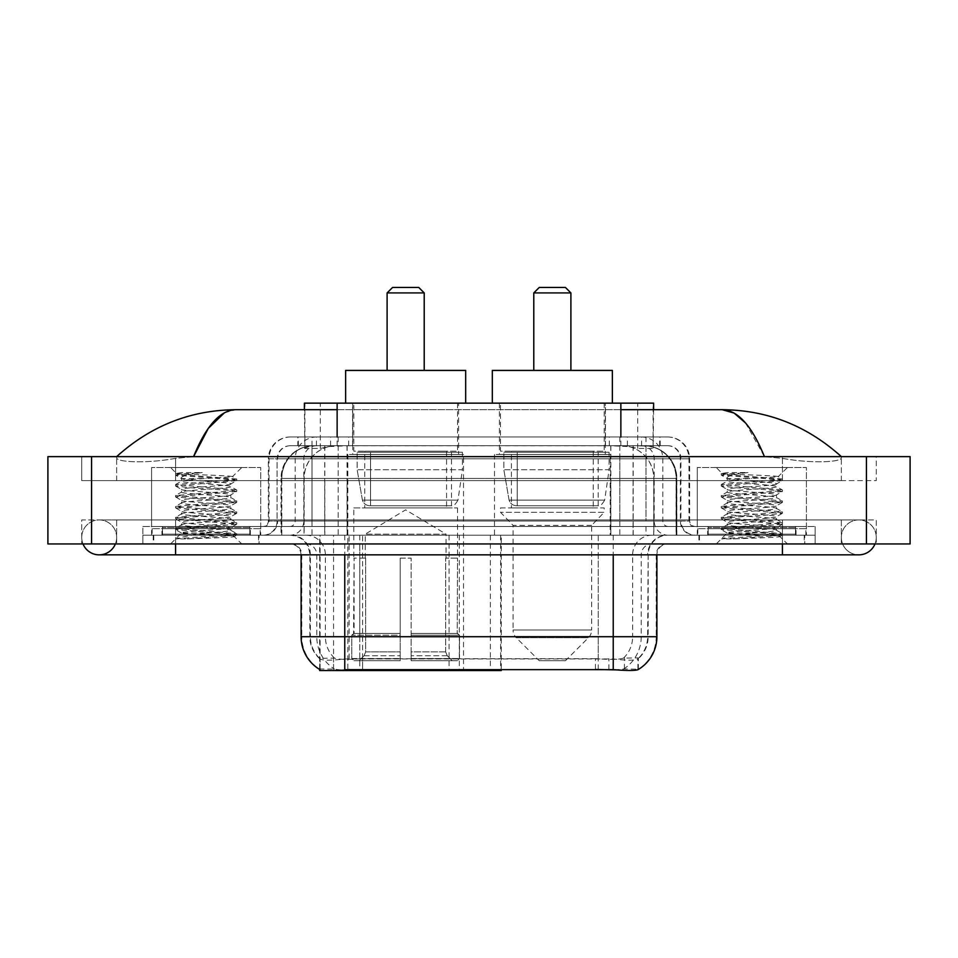 <?xml version="1.0" encoding="UTF-8"?>
<svg xmlns="http://www.w3.org/2000/svg" width="958" height="958" viewBox="0 0 958 958"><rect width="100%" height="100%" fill="white"/><g stroke="black" fill="none" stroke-linecap="round" stroke-linejoin="round"><path stroke-width="0.72" stroke-dasharray="4.79 3.59" d="M319.661 669.462L319.661 535.211L501.274 535.211L501.274 669.462M501.274 670.54L362.591 670.54L362.591 535.211M463.504 454.439L347.814 454.439L463.504 454.439L463.504 670.54L347.814 670.54L463.504 670.54M347.814 454.439L347.814 670.54M643.249 445.709L632.615 445.709L648.925 446.105C653.033 447.338 654.422 448.116 653.105 448.452L637.717 448.452L628.939 446.572L610.869 445.757L347.131 445.757L329.061 446.572L320.283 448.452L304.895 448.452L304.393 409.701M653.607 403.15L304.393 403.15M647.057 445.841A32.74 32.74 0 0 1 676.851 478.449L676.851 535.211L281.149 535.211L676.851 535.211M304.393 448.236L310.943 445.841L325.385 445.709L314.751 445.709M310.943 445.841A32.74 32.74 0 0 0 281.149 478.449L281.82 478.449L281.82 535.211M319.661 670.54L362.591 670.54M458.595 403.15L352.724 403.15L458.595 403.15L458.595 454.439L352.724 454.439L458.595 454.439M352.724 403.15L352.724 454.439M605.276 403.15L499.405 403.15L605.276 403.15L605.276 454.439L499.405 454.439L605.276 454.439M499.405 403.15L499.405 454.439M610.186 454.439L494.496 454.439L610.186 454.439L610.186 535.211L494.496 535.211L610.186 535.211M494.496 454.439L494.496 535.211M501.274 535.211L319.661 535.211M653.607 409.701L653.105 448.452L653.105 403.15M325.385 445.709L632.615 445.709M841.34 537.39A17.46 17.46 0 0 1 858.799 519.931A17.46 17.46 0 0 1 874.989 543.94A17.46 17.46 0 0 0 876.271 537.39A17.46 17.46 0 0 1 874.989 543.94A17.46 17.46 0 0 0 858.799 519.931A17.46 17.46 0 0 0 841.34 537.39A17.46 17.46 0 0 0 858.799 554.85A17.46 17.46 0 0 1 841.34 537.39A17.46 17.46 0 0 0 858.799 554.85A17.46 17.46 0 0 1 841.34 537.39M116.66 537.39A17.46 17.46 0 0 0 99.201 519.931A17.46 17.46 0 0 0 83.011 543.94A17.46 17.46 0 0 1 81.729 537.39A17.46 17.46 0 0 0 83.011 543.94A17.46 17.46 0 0 1 99.201 519.931A17.46 17.46 0 0 1 116.66 537.39A17.46 17.46 0 0 1 99.201 554.85A17.46 17.46 0 0 0 116.66 537.39A17.46 17.46 0 0 1 115.379 543.94A17.46 17.46 0 0 0 116.66 537.39M697.28 535.211L697.28 467.54L697.28 526.481L806.42 526.481L806.42 467.54L697.28 467.54L806.42 467.54L697.28 467.54L806.42 467.54L806.42 535.211L697.28 535.211L806.42 535.211M151.58 535.211L151.58 467.54L151.58 526.481L260.72 526.481L260.72 467.54L151.58 467.54L260.72 467.54L151.58 467.54L260.72 467.54L260.72 535.211L151.58 535.211L260.72 535.211M313.781 445.709L643.992 445.709L313.781 445.709A32.74 32.74 0 0 0 281.041 478.449L324.702 478.449L324.702 535.211L281.041 535.211L676.743 535.211L324.702 535.211M643.992 445.709A32.74 32.74 0 0 1 676.743 478.449L676.743 535.211M620.868 409.701L337.132 409.701M841.34 456.631C807.151 425.759 767.454 410.108 722.236 409.701L235.764 409.701C190.714 410.048 151.005 425.687 116.66 456.631L116.66 457.613C115.714 461.924 144.203 464.019 175.589 458.367L193.588 456.631L764.412 456.631L782.411 458.367C813.653 464.007 842.286 461.948 841.34 457.613L841.34 456.631L841.34 457.613C842.286 461.924 813.797 464.019 782.411 458.367L764.412 456.631L193.588 456.631L175.589 458.367C144.347 464.007 115.714 461.948 116.66 457.613L116.66 456.631M782.411 543.94L782.411 519.931L782.411 543.94L782.411 519.931L175.589 519.931L782.411 519.931L782.411 543.94L175.589 543.94L815.15 543.94L116.66 543.94L876.271 543.94L81.729 543.94L815.15 543.94L782.411 543.94L782.411 535.211L815.15 535.211L815.15 543.94L815.15 535.211L175.589 535.211L815.15 535.211L815.15 543.94L815.15 535.211L142.85 535.211L142.85 543.94L142.85 535.211L782.411 535.211L142.85 535.211L142.85 543.94L142.85 535.211L815.15 535.211L782.411 535.211L782.411 543.94L782.411 519.931L876.271 519.931L876.271 543.94L876.271 519.931L81.729 519.931L81.729 543.94L81.729 519.931L782.411 519.931L782.411 554.85L782.411 537.39L782.411 554.85L175.589 554.85L175.589 519.931L116.66 519.931L175.589 519.931L175.589 543.94M910.1 456.631L910.1 543.94L47.9 543.94L47.9 456.631L910.1 456.631M175.589 456.631L782.411 456.631L175.589 456.631L175.589 480.641L876.271 480.641L876.271 456.631L782.411 456.631L876.271 456.631L876.271 480.641L81.729 480.641L81.729 456.631L81.729 480.641L782.411 480.641L116.66 480.641L175.589 480.641L175.589 456.631M841.34 519.931L841.34 543.94L841.34 519.931M116.66 519.931L116.66 543.94L116.66 519.931M841.34 480.641L782.411 480.641L841.34 480.641L841.34 457.613L841.34 480.641M116.66 480.641L116.66 457.613L116.66 480.641M745.528 422.969L764.412 456.631M224.435 412.766L235.764 409.701M259.079 535.211L153.22 535.211L259.079 535.211L259.079 543.94L153.22 543.94L259.079 543.94M153.22 535.211L153.22 543.94M804.78 535.211L698.921 535.211L804.78 535.211L804.78 543.94L698.921 543.94L804.78 543.94M698.921 535.211L698.921 543.94M260.181 528.66L152.13 528.66L260.181 528.66L260.181 535.211L152.13 535.211L260.181 535.211M152.13 528.66L152.13 535.211M805.87 528.66L697.819 528.66L805.87 528.66L805.87 535.211L697.819 535.211L805.87 535.211M697.819 528.66L697.819 535.211M598.235 669.546L598.235 636.711L301.77 636.711A38.2 37.613 -90 0 0 319.661 669.235L319.984 658.96C322.81 660.565 331.073 660.565 344.76 658.96L613.24 658.96C626.915 660.565 635.166 660.565 638.016 658.96L637.896 657.906L623.514 658.134C619.215 659.547 610.785 659.763 598.235 658.793L595.409 658.673L595.409 669.462L359.765 669.546C347.251 670.205 338.821 670.061 334.486 669.115L320.104 668.959L319.984 669.654C322.81 670.756 331.073 670.756 344.76 669.654M613.24 658.96L613.24 636.711L648.171 636.711A29.47 29.47 0 0 1 638.016 658.96L638.339 658.314A29.47 29.015 90 0 0 647.632 636.711L648.171 554.85A19.651 19.651 0 0 1 667.81 535.211L290.19 535.211L667.81 535.211M319.984 658.96A29.47 29.47 0 0 1 309.829 636.711L309.829 554.85L656.901 554.85A10.909 10.909 0 0 1 667.81 543.94L290.19 543.94L667.81 543.94M707.651 535.211L796.05 535.211L707.651 535.211L707.651 528.66L796.05 528.66L707.651 528.66M796.05 535.211L796.05 528.66M161.95 535.211L250.349 535.211L161.95 535.211L161.95 528.66L250.349 528.66L161.95 528.66M250.349 535.211L250.349 528.66M656.901 636.711L656.23 636.711A38.2 37.613 90 0 1 638.339 669.235L624.424 668.959L615.958 669.881M595.409 658.673L359.765 658.793C347.239 659.763 338.809 659.547 334.486 658.134L319.661 658.326A29.47 29.015 -90 0 1 310.368 636.711L344.76 636.711L344.76 554.85L309.829 554.85C308.668 542.923 302.117 536.372 290.19 535.211M297.83 436.98L660.17 436.98L297.83 436.98L297.83 445.709L660.17 445.709L297.83 445.709M667.81 445.709L290.19 445.709L667.81 445.709A13.101 13.101 0 0 1 680.91 458.81L680.91 521.02L268.36 521.02A5.461 5.461 0 0 1 262.899 526.481L695.101 526.481L262.899 526.481M290.19 436.98L667.81 436.98L290.19 436.98A21.83 21.83 0 0 0 268.36 458.81L680.91 458.81L277.09 458.81L277.09 521.02A14.19 14.19 0 0 1 262.899 535.211L695.101 535.211L262.899 535.211M667.81 436.98A21.83 21.83 0 0 1 689.64 458.81L689.64 521.02L619.814 521.02L619.814 526.481M795.499 526.481L708.19 526.481L795.499 526.481L795.499 535.211L708.19 535.211L795.499 535.211M708.19 526.481L708.19 535.211M249.81 526.481L162.501 526.481L249.81 526.481L249.81 535.211L162.501 535.211L249.81 535.211M162.501 526.481L162.501 535.211M142.85 526.481L175.589 526.481L142.85 526.481L142.85 535.211L142.85 526.481M782.411 526.481L175.589 526.481L815.15 526.481L782.411 526.481L782.411 535.211L782.411 526.481M815.15 526.481L815.15 535.211L815.15 526.481M153.771 535.211L258.54 535.211L153.771 535.211L153.771 543.94L258.54 543.94L153.771 543.94M258.54 535.211L258.54 543.94M250.9 535.211L161.399 535.211L250.9 535.211A1.09 1.09 0 0 1 249.81 534.121L162.501 534.121L249.81 534.121L249.81 527.571A1.09 1.09 0 0 1 250.9 526.481L161.399 526.481L250.9 526.481M161.399 535.211A1.09 1.09 0 0 0 162.501 534.121L162.501 527.571A1.09 1.09 0 0 0 161.399 526.481M260.72 526.481L151.58 526.481M187.397 538.935L236.602 535.223L234.243 536.588L241.739 543.94L170.572 543.94L181.481 533.019C179.182 534.253 235.393 535.402 234.279 536.48C236.195 537.33 205.551 538.168 187.397 538.935L175.877 538.935C180.954 537.139 191.049 535.163 206.15 533.019L181.481 533.019C179.972 531.211 232.339 529.379 230.818 527.571C232.339 525.75 179.972 523.93 181.481 522.11C179.972 520.29 232.339 518.47 230.818 516.649C232.339 514.841 179.972 513.009 181.481 511.201C179.972 509.381 232.339 507.56 230.818 505.74C232.339 503.92 179.972 502.1 181.481 500.28C179.972 498.471 232.339 496.639 230.818 494.831C232.339 493.011 179.972 491.179 181.481 489.37C179.972 487.55 232.339 485.73 230.818 483.91L230.818 486.64C232.339 484.82 179.972 483 181.481 481.179C182.942 480.269 191.169 479.359 206.15 478.449L232.554 476.725C234.95 475.503 175.11 474.354 176.296 473.264L170.572 467.54L241.739 467.54L170.572 467.54M175.877 538.935L236.734 533.702L175.577 528.253L236.734 522.793L175.577 517.332L236.734 511.883L175.577 506.423L236.734 500.962L175.577 495.502L232.638 490.963L236.602 489.897L175.577 484.592L236.734 479.132L232.507 476.617L241.739 467.54M236.602 535.223L232.638 534.157L175.577 529.618L236.734 524.158L175.709 518.853L179.673 517.787L221.442 515.057L236.734 513.237L175.577 507.788L236.734 502.327L175.577 496.867L236.602 491.562L230.818 494.831L230.818 497.549C232.339 495.741 179.972 493.909 181.481 492.101C179.972 490.28 232.339 488.46 230.818 486.64L236.602 489.897M236.602 491.562L232.638 490.508L190.858 487.778L175.577 485.957L236.602 480.653L230.818 483.91C232.339 482.09 179.972 480.269 181.481 478.449L181.481 481.179L175.709 484.437M236.602 480.653L232.638 479.587L175.709 475.192L181.649 478.641L206.15 478.449M236.602 502.483L230.818 505.74L230.818 508.47C232.339 506.65 179.972 504.83 181.481 503.01C179.972 501.19 232.339 499.369 230.818 497.549L236.602 500.818M175.709 486.113L181.649 489.562L181.481 492.101L175.709 495.358M236.602 513.392L230.818 516.649L230.818 519.38C232.339 517.559 179.972 515.739 181.481 513.919C179.972 512.111 232.339 510.279 230.818 508.47L236.602 511.728M175.709 497.022L181.649 500.471L181.481 503.01L175.709 506.267M236.602 524.301L230.818 527.571L230.818 530.301C232.339 528.481 179.972 526.661 181.481 524.84C179.972 523.02 232.339 521.2 230.818 519.38L236.602 522.637M175.709 507.932L181.649 511.38L181.481 513.919L175.709 517.188M206.15 533.019C221.13 532.109 229.357 531.199 230.818 530.301L236.602 533.558M175.709 518.853L181.649 522.302L181.481 524.84L175.709 528.097M170.572 543.94L241.739 543.94M181.481 533.019L175.709 529.762M181.745 472.545L175.709 473.527L181.745 472.545L202.258 472.545C187.517 474.294 180.583 476.258 181.481 478.449M236.602 478.988L179.673 474.593L175.709 473.527M175.709 475.192L179.673 474.138L202.258 472.545M699.46 535.211L804.229 535.211L699.46 535.211L699.46 543.94L804.229 543.94L699.46 543.94M804.229 535.211L804.229 543.94M796.601 535.211L707.1 535.211L796.601 535.211A1.09 1.09 0 0 1 795.499 534.121L708.19 534.121L795.499 534.121L795.499 527.571A1.09 1.09 0 0 1 796.601 526.481L707.1 526.481L796.601 526.481M707.1 535.211A1.09 1.09 0 0 0 708.19 534.121L708.19 527.571A1.09 1.09 0 0 0 707.1 526.481M806.42 526.481L697.28 526.481M733.098 538.935L782.291 535.223L779.932 536.588L787.428 543.94L716.261 543.94L727.182 533.019C724.883 534.253 781.093 535.402 779.98 536.48C781.884 537.33 751.24 538.168 733.098 538.935L721.578 538.935C726.655 537.139 736.75 535.163 751.85 533.019L727.182 533.019C725.661 531.211 778.028 529.379 776.519 527.571C778.028 525.75 725.661 523.93 727.182 522.11C725.661 520.29 778.028 518.47 776.519 516.649C778.028 514.841 725.661 513.009 727.182 511.201C725.661 509.381 778.028 507.56 776.519 505.74C778.028 503.92 725.661 502.1 727.182 500.28C725.661 498.471 778.028 496.639 776.519 494.831C778.028 493.011 725.661 491.179 727.182 489.37C725.661 487.55 778.028 485.73 776.519 483.91L776.519 486.64C778.028 484.82 725.661 483 727.182 481.179C728.643 480.269 736.87 479.359 751.85 478.449L778.255 476.725C780.638 475.503 720.811 474.354 721.985 473.264L716.261 467.54L787.428 467.54L716.261 467.54M721.578 538.935L782.423 533.702L721.266 528.253L782.423 522.793L721.266 517.332L782.423 511.883L721.266 506.423L782.423 500.962L721.266 495.502L778.327 490.963L782.291 489.897L721.266 484.592L782.423 479.132L778.207 476.617L787.428 467.54M782.291 535.223L778.327 534.157L721.266 529.618L782.423 524.158L721.398 518.853L725.362 517.787L767.142 515.057L782.423 513.237L721.266 507.788L782.423 502.327L721.266 496.867L782.291 491.562L776.519 494.831L776.519 497.549C778.028 495.741 725.661 493.909 727.182 492.101C725.661 490.28 778.028 488.46 776.519 486.64L782.291 489.897M782.291 491.562L778.327 490.508L736.558 487.778L721.266 485.957L782.291 480.653L776.519 483.91C778.028 482.09 725.661 480.269 727.182 478.449L727.182 481.179L721.398 484.437M782.291 480.653L778.327 479.587L721.398 475.192L727.35 478.641L751.85 478.449M782.291 502.483L776.519 505.74L776.519 508.47C778.028 506.65 725.661 504.83 727.182 503.01C725.661 501.19 778.028 499.369 776.519 497.549L782.291 500.818M721.398 486.113L727.35 489.562L727.182 492.101L721.398 495.358M782.291 513.392L776.519 516.649L776.519 519.38C778.028 517.559 725.661 515.739 727.182 513.919C725.661 512.111 778.028 510.279 776.519 508.47L782.291 511.728M721.398 497.022L727.35 500.471L727.182 503.01L721.398 506.267M782.291 524.301L776.519 527.571L776.519 530.301C778.028 528.481 725.661 526.661 727.182 524.84C725.661 523.02 778.028 521.2 776.519 519.38L782.291 522.637M721.398 507.932L727.35 511.38L727.182 513.919L721.398 517.188M751.85 533.019C766.831 532.109 775.058 531.199 776.519 530.301L782.291 533.558M721.398 518.853L727.35 522.302L727.182 524.84L721.398 528.097M716.261 543.94L787.428 543.94M727.182 533.019L721.398 529.762M727.445 472.545L721.398 473.527L727.445 472.545L747.947 472.545C733.205 474.294 726.284 476.258 727.182 478.449M782.291 478.988L725.362 474.593L721.398 473.527M721.398 475.192L725.362 474.138L747.947 472.545M387.104 370.411L424.214 370.411L387.104 370.411M365.273 558.131L365.273 534.121L446.045 534.121L405.653 509.848L365.273 534.121L446.045 534.121L446.045 558.131M445.674 651.907L445.674 558.131L445.674 651.907L447.278 655.763L452.272 660.721L411.114 660.721L457.325 660.721L411.114 660.721L411.114 658.529L459.517 658.529L411.114 658.529L411.114 635.178L459.517 635.178L411.114 635.178L411.114 633.43L457.756 633.43L411.114 633.43L411.114 660.721L457.325 660.721L459.517 658.529L459.517 635.178L457.217 633.43L457.505 558.131L457.217 633.43L459.517 635.178L459.517 658.529L457.325 660.721L452.272 660.721L447.278 655.763L445.674 651.907L411.114 651.907L411.114 660.721L411.114 558.131L411.114 651.907L445.674 651.907M400.204 558.131L411.114 558.131L400.204 558.131L400.204 633.43L354.101 633.43L400.204 633.43L400.204 558.131L400.204 651.907L400.204 558.131L411.114 558.131L411.114 633.43L411.114 558.131L400.204 558.131M365.645 558.131L365.645 651.907L364.04 655.763L359.046 660.721L400.204 660.721L400.204 651.907L400.204 660.721L353.993 660.721L400.204 660.721L400.204 658.529L400.204 660.721L353.993 660.721L351.802 658.529L400.204 658.529L351.802 658.529L351.802 635.178L400.204 635.178L400.204 658.529L400.204 635.178L351.802 635.178L353.562 633.43L400.204 633.43L400.204 635.178L400.204 633.43L353.562 633.43L354.101 558.131L354.101 633.43L351.802 635.178L351.802 658.529L353.993 660.721L359.046 660.721L364.04 655.763L365.645 651.907L365.645 558.131L353.813 558.131L365.645 558.131M353.813 507.92L457.505 507.92L353.813 507.92L353.813 558.131M457.505 507.92L457.505 558.131M364.735 451.17L446.584 451.17L364.735 451.17L364.735 507.92L446.584 507.92L364.735 507.92M446.584 451.17L446.584 507.92M353.813 403.15L457.505 403.15L353.813 403.15L353.813 451.17L457.505 451.17L353.813 451.17M457.505 403.15L457.505 451.17M465.684 403.15L345.634 403.15L465.684 403.15M345.634 370.411L465.684 370.411M457.217 558.131L445.674 558.131L457.217 558.131M387.104 292.92L424.214 292.92M392.564 287.46L418.754 287.46M462.415 452.26L357.154 452.26L462.415 452.26L462.415 469.719L357.154 469.719L357.154 452.26L357.154 469.719L362.411 500.136C363.717 503.884 366.423 505.752 370.542 505.74L451.493 505.74L370.542 505.74L370.542 452.26L370.542 505.74C366.435 505.764 363.729 503.896 362.411 500.136L357.154 469.719L462.415 469.719L457.984 500.136L362.411 500.136L457.984 500.136C455.17 504.854 453.002 506.722 451.505 505.74L451.493 452.26L370.542 452.26L451.493 452.26M533.786 370.411L570.896 370.411L533.786 370.411M565.436 660.721L539.246 660.721L516.242 637.717L588.44 637.717L516.242 637.717A10.909 10.909 0 0 1 513.057 630.005L591.637 630.005A10.909 10.909 0 0 1 588.44 637.717L565.436 660.721L539.246 660.721M591.637 525.379L513.057 525.379L513.057 630.005L591.637 630.005L591.637 525.379L604.187 512.291L500.495 512.291L604.187 512.291L604.187 507.92L500.495 507.92L500.495 512.291L513.057 525.379L591.637 525.379M511.416 451.17L593.265 451.17L511.416 451.17L511.416 507.92L593.265 507.92L511.416 507.92M593.265 451.17L593.265 507.92M500.495 403.15L604.187 403.15L500.495 403.15L500.495 451.17L604.187 451.17L500.495 451.17M604.187 403.15L604.187 451.17M612.366 403.15L492.316 403.15L612.366 403.15M492.316 370.411L612.366 370.411M500.495 507.92L604.187 507.92M533.786 292.92L570.896 292.92M539.246 287.46L565.436 287.46M609.096 452.26L503.836 452.26L609.096 452.26L609.096 469.719L503.836 469.719L503.836 452.26L503.836 469.719L509.093 500.136C510.398 503.884 513.105 505.752 517.224 505.74L598.175 505.74L517.224 505.74L517.224 452.26L517.224 505.74C513.117 505.764 510.41 503.896 509.093 500.136L503.836 469.719L609.096 469.719L604.666 500.136L509.093 500.136L604.666 500.136C601.852 504.854 599.696 506.722 598.187 505.74L517.212 505.74L598.187 505.74M490.364 535.211L490.364 670.54M304.895 448.452L304.895 403.15M309.075 446.105A32.74 32.249 -90 0 0 281.82 478.449L676.851 478.449L633.19 478.449L633.19 535.211M676.18 535.211L676.18 478.449A32.74 32.249 90 0 0 648.925 446.105M324.81 445.709L324.81 478.449L281.149 478.449L281.149 535.211M320.104 670.54L320.104 535.211M610.869 445.757L610.869 535.211M628.939 446.572A32.74 32.249 90 0 1 653.859 478.449L653.859 535.211M347.131 445.757L347.131 535.211M329.061 446.572A32.74 32.249 -90 0 0 304.141 478.449L304.141 535.211M633.19 445.709L633.19 478.449L324.81 478.449L324.81 535.211M333.576 670.54L333.576 535.211M449.051 535.211L449.051 669.462M349.119 658.673L349.119 535.211M337.132 445.781L337.132 436.98M320.283 448.452L320.283 403.15M352.532 445.781L352.532 403.15M605.468 445.781L605.468 403.15M637.717 448.452L637.717 403.15M620.868 445.781L620.868 436.98M459.313 535.211L459.313 669.462M500.615 535.211L500.615 669.462M313.949 445.709A32.74 32.249 -90 0 0 281.7 478.449L281.041 478.449L281.041 535.211M633.082 445.709L633.082 478.449L676.743 478.449L676.073 478.449L676.073 535.211M324.702 445.709L324.702 478.449L633.082 478.449L633.082 535.211M866.439 456.631L866.439 543.94M91.561 456.631L91.561 543.94M782.411 480.641L782.411 456.631L782.411 480.641M175.589 480.641L175.589 458.367L175.589 480.641M643.836 445.709A32.74 32.249 -90 0 1 676.073 478.449L653.751 478.449L653.751 535.211M621.503 445.709A32.74 32.249 90 0 1 653.751 478.449L610.761 478.449L610.761 535.211M610.761 445.709L610.761 478.449L347.024 478.449L347.024 535.211M347.024 445.709L347.024 478.449L304.033 478.449L304.033 535.211M336.27 445.709A32.74 32.249 90 0 0 304.033 478.449L281.7 478.449L281.7 535.211M623.514 669.115A38.2 37.613 90 0 0 641.225 636.711L598.235 636.711L598.235 554.85L647.632 554.85A19.651 19.352 -90 0 1 666.984 535.211M613.24 543.94L613.24 554.85L301.099 554.85L359.765 554.85L359.765 543.94M656.901 554.85L344.76 554.85L344.76 543.94M291.016 543.94A10.909 10.754 90 0 1 301.77 554.85L301.77 636.711L301.099 636.711M623.514 658.134A29.47 29.015 90 0 0 632.627 636.711L648.171 636.711L648.171 554.85L613.24 554.85L613.24 636.711L344.76 636.711L344.76 658.96M598.235 658.793L598.235 636.711L359.765 636.711L359.765 669.546M306.033 543.94A10.909 10.754 90 0 1 316.775 554.85L316.775 636.711A38.2 37.613 -90 0 0 334.486 669.115M666.984 543.94A10.909 10.754 -90 0 0 656.23 554.85L656.23 636.711L641.225 636.711L641.225 554.85A10.909 10.754 -90 0 1 651.967 543.94M334.486 658.134A29.47 29.015 -90 0 1 325.373 636.711L359.765 636.711L359.765 658.793M651.967 535.211A19.651 19.352 -90 0 0 632.627 554.85L632.627 636.711L598.235 636.711L598.235 543.94M306.033 535.211A19.651 19.352 90 0 1 325.373 554.85L325.373 636.711L310.368 636.711L310.368 554.85A19.651 19.352 90 0 0 291.016 535.211M359.765 535.211L359.765 636.711L359.765 554.85L598.235 554.85L598.235 535.211M344.76 535.211L344.76 554.85M613.24 535.211L613.24 554.85M362.591 669.462L362.591 658.673M624.424 668.959L624.424 657.906M637.896 668.959L637.896 657.906M333.576 668.959L333.576 657.906M320.104 668.959L320.104 657.906M608.881 669.462L608.881 658.673M330.582 445.709L330.582 436.98M619.814 436.98L619.814 458.81L689.64 458.81L645.979 458.81L645.979 445.709M338.186 436.98L338.186 521.02L277.628 521.02A14.19 13.975 90 0 1 263.654 535.211M312.021 526.481L312.021 521.02L645.979 521.02L645.979 458.81L645.979 521.02L680.91 521.02C681.749 529.63 686.479 534.36 695.101 535.211M645.979 436.98L645.979 458.81L268.36 458.81L268.36 521.02L689.64 521.02C689.928 524.301 691.748 526.122 695.101 526.481M290.19 445.709C284.478 445.973 280.443 448.703 278.048 453.888L277.09 458.81L277.09 521.02L312.021 521.02L312.021 436.98M694.346 526.481A5.461 5.377 -90 0 1 688.97 521.02L688.97 458.81A21.83 21.495 90 0 0 667.475 436.98M175.589 526.481L175.589 535.211L175.589 526.481M316.691 436.98A21.83 21.495 -90 0 0 295.196 458.81L295.196 521.02A5.461 5.377 90 0 1 289.819 526.481M290.525 436.98A21.83 21.495 -90 0 0 269.03 458.81L269.03 521.02A5.461 5.377 90 0 1 263.654 526.481M641.309 436.98A21.83 21.495 90 0 1 662.804 458.81L662.804 521.02A5.461 5.377 -90 0 0 668.181 526.481M290.525 445.709A13.101 12.897 -90 0 0 277.628 458.81L619.814 458.81L619.814 521.02L338.186 521.02L338.186 526.481M645.979 526.481L645.979 535.211M338.186 445.709L338.186 535.211M316.691 445.709A13.101 12.897 -90 0 0 303.794 458.81L303.794 521.02A14.19 13.975 90 0 1 289.819 535.211M312.021 445.709L312.021 535.211M667.475 445.709A13.101 12.897 90 0 1 680.372 458.81L680.372 521.02A14.19 13.975 -90 0 0 694.346 535.211M641.309 445.709A13.101 12.897 90 0 1 654.206 458.81L654.206 521.02A14.19 13.975 -90 0 0 668.181 535.211M619.814 445.709L619.814 535.211M298.333 445.709L298.333 436.98M316.415 445.709L316.415 436.98M348.664 445.709L348.664 436.98M609.336 445.709L609.336 436.98M641.585 445.709L641.585 436.98M659.667 445.709L659.667 436.98M627.418 445.709L627.418 436.98M249.81 527.571L162.501 527.571L249.81 527.571M795.499 527.571L708.19 527.571L795.499 527.571M365.645 651.907L400.204 651.907L365.645 651.907M447.278 655.763L411.114 655.763L447.278 655.763M364.04 655.763L400.204 655.763L364.04 655.763M782.411 519.931L858.799 519.931L782.411 519.931M175.589 519.931L99.201 519.931L175.589 519.931M175.589 554.85L99.201 554.85M782.411 554.85L858.799 554.85M301.099 554.85C300.453 548.227 296.812 544.587 290.19 543.94M638.339 669.235L638.339 658.326M660.17 445.709L660.17 436.98M236.734 533.702L236.734 535.067M175.577 528.253L175.577 529.618M236.734 522.793L236.734 524.158M175.577 517.332L175.577 518.697M236.734 511.883L236.734 513.237M175.577 506.423L175.577 507.788M236.734 500.962L236.734 502.327M175.577 495.502L175.577 496.867M236.734 490.053L236.734 491.418M175.577 484.592L175.577 485.957M236.734 479.132L236.734 480.497M175.577 473.683L175.577 475.048M782.423 533.702L782.423 535.067M721.266 528.253L721.266 529.618M782.423 522.793L782.423 524.158M721.266 517.332L721.266 518.697M782.423 511.883L782.423 513.237M721.266 506.423L721.266 507.788M782.423 500.962L782.423 502.327M721.266 495.502L721.266 496.867M782.423 490.053L782.423 491.418M721.266 484.592L721.266 485.957M782.423 479.132L782.423 480.497M721.266 473.683L721.266 475.048M598.175 505.74L598.175 452.26"/><path stroke-width="1.44" d="M501.274 669.462L501.274 670.54L319.661 670.54L319.661 669.462M304.393 409.701L304.393 403.15L653.607 403.15L653.607 409.701M83.011 543.94A17.46 17.46 0 0 0 115.379 543.94A17.46 17.46 0 0 1 83.011 543.94A17.46 17.46 0 0 0 99.201 554.85A17.46 17.46 0 0 1 83.011 543.94M874.989 543.94A17.46 17.46 0 0 1 858.799 554.85A17.46 17.46 0 0 0 874.989 543.94A17.46 17.46 0 0 1 858.799 554.85A17.46 17.46 0 0 0 874.989 543.94M764.412 456.631C751.898 425.807 737.84 410.168 722.236 409.701L620.868 409.701M337.132 409.701L235.764 409.701C220.16 410.168 206.102 425.807 193.588 456.631L208.281 428.406L224.435 412.766M91.561 456.631L910.1 456.631L910.1 543.94L47.9 543.94L47.9 456.631L91.561 456.631L91.561 543.94M837.627 453.254L841.34 456.631C806.995 425.687 767.286 410.048 722.236 409.701L734.127 413.09L745.528 422.969M120.373 453.254L116.66 456.631C150.849 425.759 190.546 410.108 235.764 409.701M319.984 669.654A38.2 38.2 0 0 1 301.099 636.711L344.76 636.711L344.76 669.654L613.24 669.654C626.915 670.756 635.166 670.756 638.016 669.654A38.2 38.2 0 0 0 656.901 636.711L656.901 554.85M301.099 636.711L301.099 554.85M615.958 669.881L595.409 669.462M387.104 292.92L424.214 292.92L418.754 287.46L392.564 287.46L387.104 292.92L387.104 370.411M424.214 292.92L424.214 370.411M465.684 403.15L465.684 370.411L345.634 370.411L345.634 403.15M533.786 292.92L570.896 292.92L565.436 287.46L539.246 287.46L533.786 292.92L533.786 370.411M570.896 292.92L570.896 370.411M612.366 403.15L612.366 370.411L492.316 370.411L492.316 403.15M449.051 669.462L449.051 670.54M349.119 670.54L349.119 669.462M337.132 436.98L337.132 403.15M620.868 436.98L620.868 403.15M459.313 669.462L459.313 670.54M500.615 669.462L500.615 670.54M782.411 543.94L782.411 554.85L858.799 554.85M175.589 543.94L175.589 554.85L782.411 554.85M866.439 456.631L866.439 543.94M613.24 669.654L613.24 636.711L656.901 636.711M344.76 554.85L344.76 636.711L613.24 636.711L613.24 554.85M175.589 554.85L99.201 554.85"/></g></svg>
